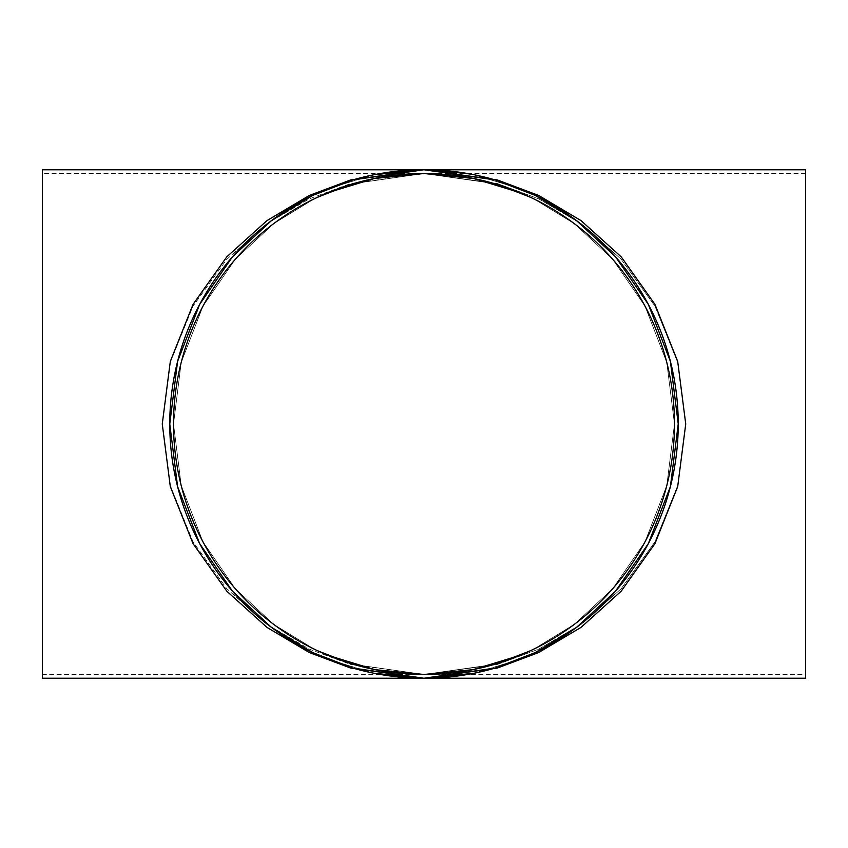 <?xml version="1.0" encoding="UTF-8"?>
<svg xmlns="http://www.w3.org/2000/svg" width="848" height="848" viewBox="0 0 848 848"><rect width="100%" height="100%" fill="white"/><g stroke="black" fill="none" stroke-linecap="round" stroke-linejoin="round"><path stroke-width="0.64" stroke-dasharray="4.24 3.18" d="M42.4 169.77L42.4 678.23M424 169.77L350.712 179.935L309.308 195.475L266.961 220.618L226.798 256.838L193.058 304.358L170.31 361.418L162.265 424L170.31 486.582L193.058 543.642L226.798 591.162L266.961 627.382L309.308 652.525L350.712 668.065L424 678.23A254.23 254.23 0 0 0 644.173 296.885A254.23 254.23 0 0 0 203.827 296.885A254.23 254.23 0 0 0 424 678.23L352.81 668.065L312.594 652.525L271.455 627.382L232.458 591.162L199.672 543.642L177.592 486.582L169.77 424L177.592 361.418L199.672 304.358L232.458 256.838L271.455 220.618L312.594 195.475L352.81 179.935L424 169.77L495.19 179.935L535.406 195.475L576.545 220.618L615.542 256.838L648.328 304.358L670.408 361.418L678.23 424L670.408 486.582L648.328 543.642L615.542 591.162L576.545 627.382L535.406 652.525L495.19 668.065L424 678.23L497.288 668.065L538.692 652.525L581.039 627.382L621.202 591.162L654.942 543.642L677.69 486.582L685.735 424L677.69 361.418L654.942 304.358L621.202 256.838L581.039 220.618L538.692 195.475L497.288 179.935L424 169.77L473.597 174.656L521.287 189.115L474.117 174.752L467.524 173.522M42.4 674.478L42.4 173.522L42.4 674.478L424 674.478A250.478 250.478 0 0 0 640.918 298.761A250.478 250.478 0 0 0 207.082 298.761A250.478 250.478 0 0 0 424 674.478L350.712 664.461L309.308 649.155L266.961 624.382L226.798 588.703L193.058 541.872L170.31 485.66L162.265 424L170.31 362.34L193.058 306.128L226.798 259.297L266.961 223.618L309.308 198.845L350.712 183.539L424 173.522L350.712 183.539L309.308 198.845L266.961 223.618L226.798 259.297L193.058 306.128L170.31 362.34L162.265 424L170.31 485.66L193.058 541.872L226.798 588.703L266.961 624.382L309.308 649.155L350.712 664.461L424 674.478L494.13 664.461L533.763 649.155L574.287 624.382L612.722 588.703L645.01 541.872L666.772 485.66L674.478 424L666.772 362.34L645.01 306.128L612.722 259.297L574.287 223.618L533.763 198.845L494.13 183.539L424 173.522L353.87 183.539L314.237 198.845L273.713 223.618L235.278 259.297L202.99 306.128L181.228 362.34L173.522 424L181.228 485.66L202.99 541.872L235.278 588.703L273.713 624.382L314.237 649.155L353.87 664.461L424 674.478L353.87 664.461L314.237 649.155L273.713 624.382L235.278 588.703L202.99 541.872L181.228 485.66L173.522 424L181.228 362.34L202.99 306.128L235.278 259.297L273.713 223.618L314.237 198.845L353.87 183.539L424 173.522L494.13 183.539L533.763 198.845L574.287 223.618L612.722 259.297L645.01 306.128L666.772 362.34L674.478 424L666.772 485.66L645.01 541.872L612.722 588.703L574.287 624.382L533.763 649.155L494.13 664.461L424 674.478L497.288 664.461L538.692 649.155L581.039 624.382L621.202 588.703L654.942 541.872L677.69 485.66L685.735 424L677.69 362.34L654.942 306.128L621.202 259.297L581.039 223.618L538.692 198.845L497.288 183.539L424 173.522L497.288 183.539L538.692 198.845L581.039 223.618L621.202 259.297L654.942 306.128L677.69 362.34L685.735 424L677.69 485.66L654.942 541.872L621.202 588.703L581.039 624.382L538.692 649.155L497.288 664.461L424 674.478L805.6 674.478L805.6 173.522L805.6 674.478M424.477 678.23L407.814 677.722L424.477 678.188M304.252 648.264A254.23 254.23 0 0 1 294.786 642.954L294.807 642.911A254.188 254.188 0 0 0 304.273 648.222L313.559 652.992A254.23 254.23 0 0 1 309.933 651.211L300.987 646.494A254.23 254.23 0 0 1 294.786 642.954L294.807 642.911A254.188 254.188 0 0 0 297.86 644.681L297.86 644.681A254.188 254.188 0 0 0 301.008 646.452L309.955 651.169A254.188 254.188 0 0 0 313.58 652.949L304.273 648.222M333.179 661.461A254.23 254.23 0 0 1 316.929 654.592L316.951 654.55A254.188 254.188 0 0 0 333.19 661.419A254.188 254.188 0 0 1 320.162 656.013L320.162 656.013A254.188 254.188 0 0 0 332.299 661.069A254.188 254.188 0 0 1 320.162 656.013L320.162 656.013A254.188 254.188 0 0 0 333.794 661.641A254.188 254.188 0 0 1 316.951 654.55L316.929 654.592A254.23 254.23 0 0 0 333.773 661.684A254.23 254.23 0 0 1 320.141 656.055A254.23 254.23 0 0 0 333.179 661.461L333.179 661.461M332.278 661.111A254.23 254.23 0 0 1 320.141 656.055A254.23 254.23 0 0 0 332.278 661.111L332.278 661.111M335.077 662.171L344.468 665.426A254.188 254.188 0 0 0 348.252 666.645L357.792 669.411A254.188 254.188 0 0 1 354.188 668.415L351.454 667.62A254.23 254.23 0 0 1 341.278 664.397L338.596 663.454A254.23 254.23 0 0 1 335.077 662.171L344.468 665.426M341.278 664.397L341.299 664.355A254.188 254.188 0 0 0 351.454 667.62L354.167 668.457A254.23 254.23 0 0 0 357.782 669.454L348.242 666.687A254.23 254.23 0 0 1 344.447 665.468M367.534 671.881A254.23 254.23 0 0 1 358.503 669.655L358.513 669.602A254.188 254.188 0 0 0 367.544 671.839A254.188 254.188 0 0 1 358.513 669.602L358.503 669.655A254.23 254.23 0 0 0 367.534 671.881L367.534 671.881M380.741 674.531A254.23 254.23 0 0 0 386.126 675.4A254.23 254.23 0 0 1 369.092 672.231L380.741 674.531L369.103 672.188A254.188 254.188 0 0 0 379.798 674.319A254.188 254.188 0 0 1 372.982 673.015L379.798 674.319A254.188 254.188 0 0 0 382.967 674.849A254.188 254.188 0 0 1 380.752 674.478M402.058 677.234L396.97 676.789M436.349 677.934A254.23 254.23 0 0 1 427.053 678.22L427.042 678.167A254.188 254.188 0 0 0 436.349 677.891A254.188 254.188 0 0 1 427.042 678.167L427.053 678.22A254.23 254.23 0 0 0 436.349 677.934L436.349 677.934M449.779 676.927A254.23 254.23 0 0 0 452.016 676.683A254.23 254.23 0 0 0 455.196 676.312A254.23 254.23 0 0 1 452.016 676.683A254.23 254.23 0 0 1 448.825 677.022A254.23 254.23 0 0 1 437.95 677.849L449.779 676.927L437.95 677.806A254.188 254.188 0 0 0 448.815 676.969A254.188 254.188 0 0 1 441.893 677.563L448.815 676.969A254.188 254.188 0 0 0 452.005 676.64A254.188 254.188 0 0 1 449.779 676.874M458.376 675.898L474.191 673.227L458.376 675.856M492.593 668.807L476.703 672.708L492.582 668.765M510.92 662.913A254.23 254.23 0 0 0 514.959 661.408L516.156 660.942A254.23 254.23 0 0 1 512.181 662.447L498.719 667.005A254.23 254.23 0 0 1 494.585 668.235L495.804 667.832A254.23 254.23 0 0 0 499.885 666.645L510.92 662.913L499.875 666.602A254.188 254.188 0 0 1 495.804 667.832L503.426 665.51M517.81 660.295L532.523 653.903L517.799 660.253M535.417 652.515L549.578 644.999L535.395 652.483M559.786 638.936A254.23 254.23 0 0 1 551.825 643.759L551.804 643.717A254.188 254.188 0 0 0 559.754 638.894A254.188 254.188 0 0 1 551.804 643.717L551.825 643.759A254.23 254.23 0 0 0 559.786 638.936L559.786 638.936M561.408 637.908A254.23 254.23 0 0 0 564.62 635.799L571.764 630.88A254.23 254.23 0 0 0 574.87 628.633L574.615 628.813A254.23 254.23 0 0 1 571.499 631.071L564.355 635.979A254.23 254.23 0 0 1 561.132 638.078L566.496 634.548M278.335 632.364A254.23 254.23 0 0 1 275.462 630.329L275.483 630.287A254.188 254.188 0 0 0 278.356 632.332L287.96 638.714L278.356 632.332A254.23 254.23 0 0 1 275.462 630.329L275.483 630.287A254.188 254.188 0 0 0 278.356 632.332L281.388 634.41L278.356 632.332M292.041 641.3L283.243 635.65L292.613 641.597A254.188 254.188 0 0 1 288.914 639.318A254.23 254.23 0 0 0 292.581 641.639L292.041 641.3A254.23 254.23 0 0 1 287.928 638.756M281.388 634.41L288.914 639.318L281.356 634.442M805.6 169.77L805.6 678.23M292.062 641.268A254.188 254.188 0 0 1 287.96 638.714M567.079 634.145L564.598 635.767A254.188 254.188 0 0 1 561.376 637.866M567.058 634.113L571.764 630.88M574.87 628.633L574.838 628.591A254.188 254.188 0 0 1 571.732 630.848M574.838 628.591L574.594 628.781A254.188 254.188 0 0 1 571.478 631.029L564.333 635.936A254.188 254.188 0 0 1 561.111 638.035L566.464 634.505M538.268 651.052L542.55 648.847M546.78 646.568L538.289 651.094M542.572 648.89L546.801 646.611M507.486 664.132L514.948 661.366A254.188 254.188 0 0 1 510.909 662.871M507.464 664.09L516.146 660.899A254.188 254.188 0 0 1 512.16 662.405L498.698 666.963A254.188 254.188 0 0 1 494.575 668.192L503.415 665.468M479.841 672.029L489.805 669.57L479.841 672.029M466.262 674.648L471.043 673.8L466.305 674.648M471.043 673.8L466.273 674.69L471.043 673.842M462.987 675.178L466.305 674.69L462.987 675.231M452.016 676.683L452.005 676.64A254.188 254.188 0 0 0 455.196 676.269A254.188 254.188 0 0 1 452.005 676.64L452.016 676.683M441.903 677.605L448.825 677.022A254.23 254.23 0 0 1 441.903 677.605L441.893 677.563M411.015 677.902L421.276 678.22L411.015 677.902M397.267 676.778L392.486 676.227M397.235 676.778L392.486 676.269M402.047 677.287L397.224 676.821M382.957 674.902L382.967 674.849A254.188 254.188 0 0 0 386.137 675.347A254.188 254.188 0 0 1 382.967 674.849L382.957 674.902M372.972 673.058L379.798 674.361A254.23 254.23 0 0 1 372.972 673.058L372.982 673.015M341.299 664.355L338.606 663.412A254.188 254.188 0 0 1 335.098 662.129M342.306 664.705A254.188 254.188 0 0 0 350.436 667.312L344.733 665.51M350.436 667.312L344.712 665.553M350.425 667.355A254.23 254.23 0 0 1 342.285 664.747M303.722 647.936L304.39 648.285A254.188 254.188 0 0 1 297.86 644.681A254.188 254.188 0 0 0 303.722 647.936L304.368 648.328A254.23 254.23 0 0 1 297.839 644.724A254.23 254.23 0 0 0 303.701 647.967M373.883 673.248L326.713 658.885L373.883 673.248L380.476 674.478M373.883 174.752L326.713 189.115L373.883 174.752L380.476 173.522M474.117 673.248L521.287 658.885L473.597 673.344L424 678.23M805.6 173.522L42.4 173.522M386.381 671.637L374.381 669.517M473.619 669.517L460.167 671.849"/><path stroke-width="1.27" d="M42.4 678.23L42.4 169.77L424 169.77L352.81 179.935L312.594 195.475L271.455 220.618L232.458 256.838L199.672 304.358L177.592 361.418L169.77 424L177.592 486.582L199.672 543.642L232.458 591.162L271.455 627.382L312.594 652.525L352.81 668.065L424 678.23L42.4 678.23M373.883 174.752L424 169.77L805.6 169.77L805.6 678.23L424 678.23L350.712 668.065L309.308 652.525L266.961 627.382L226.798 591.162L193.058 543.642L170.31 486.582L162.265 424L170.31 361.418L193.058 304.358L226.798 256.838L266.961 220.618L309.308 195.475L350.712 179.935L424 169.77L497.288 179.935L538.692 195.475L581.039 220.618L621.202 256.838L654.942 304.358L677.69 361.418L685.735 424L677.69 486.582L654.942 543.642L621.202 591.162L581.039 627.382L538.692 652.525L497.288 668.065L424 678.23A254.23 254.23 0 0 0 644.173 296.885A254.23 254.23 0 0 0 203.827 296.885A254.23 254.23 0 0 0 424 678.23L495.19 668.065L535.406 652.525L576.545 627.382L615.542 591.162L648.328 543.642L670.408 486.582L678.23 424L670.408 361.418L648.328 304.358L615.542 256.838L576.545 220.618L535.406 195.475L495.19 179.935L424 169.77L467.524 173.522M460.167 671.849L424 674.478A250.478 250.478 0 0 0 640.918 298.761A250.478 250.478 0 0 0 207.082 298.761A250.478 250.478 0 0 0 424 674.478L375.134 669.666M474.117 673.248L424 678.23L373.883 673.248M380.476 173.522L424 169.77M424 678.23L380.476 674.478M473.619 178.483L519.856 192.591L473.619 178.483L424 173.522L374.381 178.483L328.144 192.591L374.381 178.483L424 173.522L472.866 178.334M374.381 669.517L328.144 655.409L374.381 669.517M472.866 669.666L424 674.478L386.381 671.637M519.856 655.409L473.619 669.517L519.856 655.409"/></g></svg>
